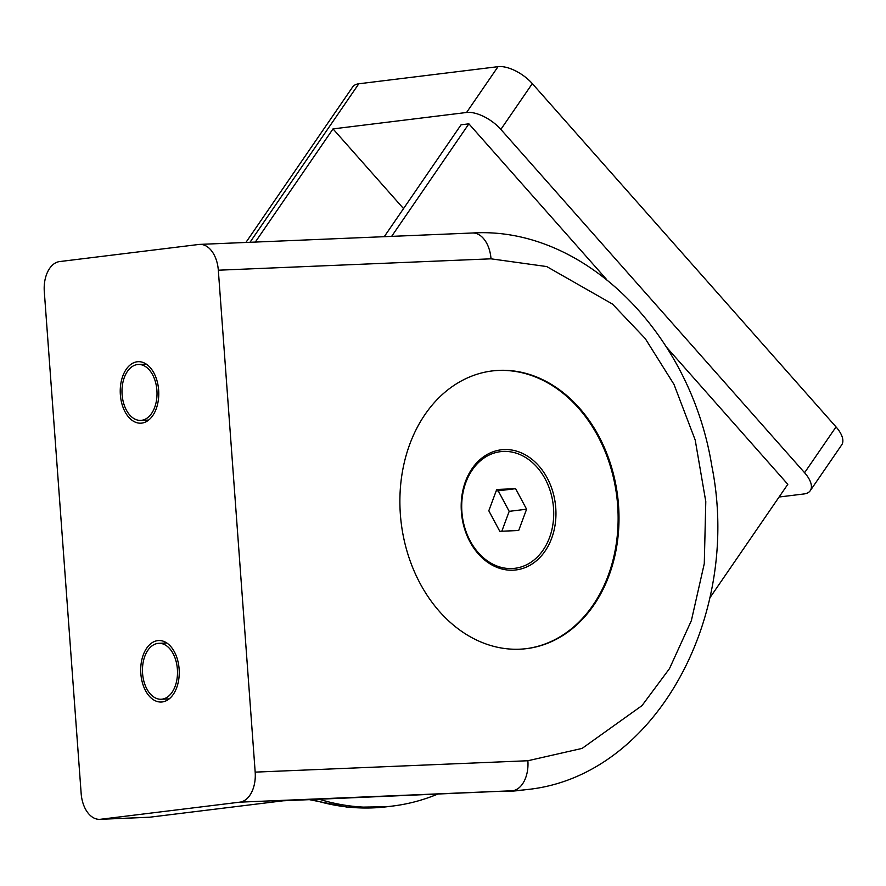 <?xml version="1.0" encoding="UTF-8"?>
<svg xmlns="http://www.w3.org/2000/svg" width="886" height="886" viewBox="0 0 886 886"><rect width="100%" height="100%" fill="white"/><g stroke="black" fill="none" stroke-linecap="round" stroke-linejoin="round"><path stroke-width="1.33" d="M158.638 390.084A30.777 19.248 -92.4 0 0 138.216 361.687A30.777 19.248 -92.4 0 0 120.363 394.791A30.777 19.248 -92.4 0 0 140.785 423.187A30.777 19.248 -92.4 0 0 158.638 390.084M179.116 668.93A30.777 19.248 -92.4 0 0 158.694 640.534A30.777 19.248 -92.4 0 0 140.841 673.637A30.777 19.248 -92.4 0 0 161.263 702.033A30.777 19.248 -92.4 0 0 179.116 668.93M499.206 370.359A139.91 109.033 83 0 0 492.372 370.913A139.91 109.033 83 0 0 400.738 518.709A139.91 109.033 83 0 0 519.683 649.194A139.91 109.033 83 0 0 526.517 648.641A139.91 109.033 83 0 0 618.151 500.845A139.91 109.033 83 0 0 499.206 370.359M526.074 648.685A139.91 109.033 83 0 0 617.254 500.668A139.91 109.033 83 0 0 498.331 370.459A139.91 109.033 83 0 0 491.94 370.968M156.9 390.305A27.987 17.498 87.6 0 1 140.675 420.396A27.987 17.498 87.6 0 1 122.102 394.58A27.987 17.498 87.6 0 1 138.338 364.478A27.987 17.498 87.6 0 1 156.9 390.305M177.377 669.14A27.987 17.498 87.6 0 1 161.141 699.242A27.987 17.498 87.6 0 1 142.58 673.426A27.987 17.498 87.6 0 1 158.815 643.325A27.987 17.498 87.6 0 1 177.377 669.14M513.005 570.185A60.514 47.157 -97 0 1 461.396 511.853A60.514 47.157 -97 0 1 504.145 449.579A60.514 47.157 -97 0 1 555.755 507.911A60.514 47.157 -97 0 1 513.005 570.185M503.403 451.428A58.764 45.795 -97 0 1 553.517 508.077A58.764 45.795 -97 0 1 512.008 568.546A58.764 45.795 -97 0 1 461.894 511.909A58.764 45.795 -97 0 1 503.403 451.428M506.858 791.453A279.81 218.067 83 0 0 520.525 790.334L526.173 789.636A279.81 218.067 -97 0 1 512.518 790.755L283.254 800.789L149.69 817.213A27.987 17.498 87.6 0 1 148.815 817.28L99.73 819.328A27.987 17.498 87.6 0 1 81.158 793.513L44.3 291.594A27.987 17.498 87.6 0 1 59.65 261.569L198.874 244.458A27.987 17.498 87.6 0 1 199.749 244.392A27.987 17.498 87.6 0 1 218.321 270.208L255.179 772.127A27.987 17.498 87.6 0 1 239.829 802.151L512.518 790.755A27.987 17.498 -92.4 0 0 527.879 760.742L255.179 772.127M149.69 817.213L100.605 819.262L239.829 802.151M100.605 819.262A27.987 17.498 87.6 0 1 99.73 819.328M518.687 530.515L499.793 531.301L488.806 510.779L496.725 489.471L515.619 488.684L526.594 509.206L518.687 530.515M501.819 531.212L509.195 511.344L526.594 509.206M509.195 511.344L498.209 490.822L515.619 488.684M498.209 490.822L496.193 490.91M255.323 242.066L333.014 128.902L403.529 208.598M437.075 794.365A279.81 218.067 -97 0 1 392.62 806.05A279.81 218.067 -97 0 1 319.325 799.283M779.093 497.013L804.056 493.945A27.987 13.157 -145.5 0 0 810.247 490.7A27.987 13.157 -145.5 0 0 804.588 472.725L500.856 129.411A27.987 13.157 -145.5 0 0 466.579 112.478L333.014 128.902M384.258 236.684L461.063 124.793L468.893 123.83L606.489 279.345M666.538 347.223L787.809 484.31L709.752 598.006M249.996 242.288L358.808 83.782L498.032 66.671L466.579 112.478M810.247 490.7L841.7 444.894A27.987 13.157 -145.5 0 0 836.03 426.919L532.309 83.605A27.987 13.157 -145.5 0 0 498.032 66.671M358.808 83.782A27.987 13.157 -145.5 0 0 352.617 87.016L245.909 242.465M391.634 236.374L468.893 123.83M218.321 270.208L491.01 258.823A27.987 17.498 -92.4 0 0 472.448 232.996L199.749 244.392M491.01 258.823L546.728 266.564L612.503 304.086L645.252 338.585L674.013 384.446L695.211 440.054L705.788 501.576L704.281 563.607L691.357 620.643L669.495 668.609L641.996 705.621L582.113 748.404L527.879 760.742M312.37 799.582A279.81 218.067 83 0 0 386.96 806.747L348.12 807.334L309.557 799.693M836.03 426.919L804.588 472.725M500.856 129.411L532.309 83.605M140.675 420.396L148.682 420.064M161.141 699.242L169.16 698.91M526.173 789.636C654.588 777.354 742.18 616.756 711.823 465.981C690.548 333.524 584.328 226.085 472.448 232.996M138.338 364.478L146.345 364.146M158.815 643.325L166.823 642.992M392.62 806.05L386.96 806.747"/></g></svg>
